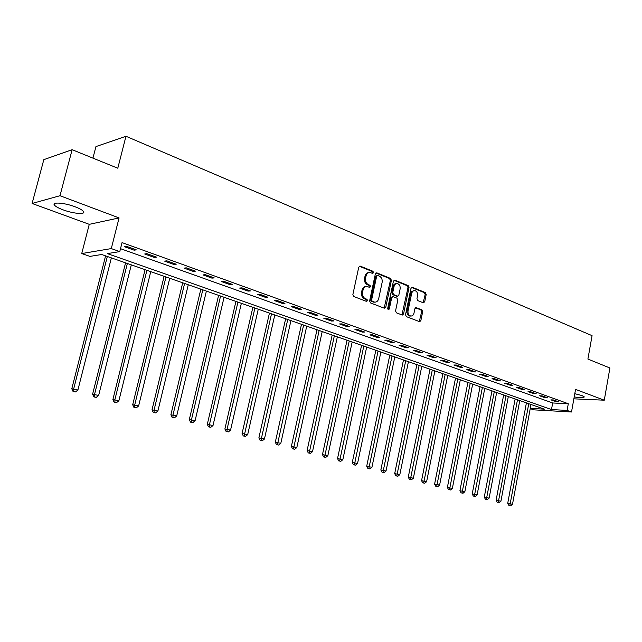 <?xml version="1.0" encoding="UTF-8"?>
<svg xmlns="http://www.w3.org/2000/svg" width="642" height="642" viewBox="0 0 642 642"><rect width="100%" height="100%" fill="white"/><g stroke="black" fill="none" stroke-linecap="round" stroke-linejoin="round"><path stroke-width="0.96" d="M373.548 272.665L372.946 271.277L360.29 266.133L358.758 267.16L352.867 294.526L353.75 296.516L366.526 301.403L367.585 300.657L366.975 299.284L365.338 298.65C363.083 297.471 362.152 295.36 362.545 292.327L363.035 290.056C363.685 287.664 365.017 286.476 367.007 286.501L369.704 287.407L370.57 286.629L369.969 285.249L368.331 284.607C366.092 283.403 365.162 281.284 365.555 278.267L366.044 276.004C366.678 273.652 367.986 272.481 369.944 272.497L372.697 273.428L373.548 272.665M372.272 273.283L371.935 271.373L359.319 266.245M366.269 301.299L365.972 299.341L364.335 298.715L365.338 298.65M369.278 287.263L368.965 285.329L367.328 284.679L368.331 284.607M574.205 396.933C580.809 397.944 584.156 397.912 584.252 396.844L581.965 395.56L574.791 393.69M75.098 206.788C64.497 202.703 51.28 201.732 54.522 205.207C55.782 206.636 58.607 208.177 63.012 209.822C73.477 213.794 86.461 214.805 83.38 211.346C82.2 209.958 79.439 208.433 75.098 206.788M423.311 302.807L424.707 301.796L426.2 294.485L425.405 292.591L412.397 287.311L410.976 288.314L405.519 314.724L406.338 316.626L419.683 321.706L420.855 320.615L422.669 311.731L421.874 309.853L416.072 307.614L414.901 308.698L413.994 313.119C413.472 315.094 412.413 316.065 410.816 316.041C408.673 315.415 407.742 313.673 408.023 310.808L411.819 292.72L413.007 291.059L414.708 290.569C416.883 291.179 417.83 292.937 417.549 295.826L416.955 298.699L417.757 300.6L423.311 302.807M120.511 248.679L552.69 402.975L568.298 403.738L567.103 410.423L571.508 411.995L533.791 409.845L530.228 408.617M72.129 149.682L59.995 195.722L32.1 203.466L43.825 159.657L72.129 149.682L117.791 168.22L125.968 136.273L592.068 335.662L587.903 359.063L609.9 367.994L604.283 400.191L575.553 389.397L571.508 411.995M32.1 203.466L89.27 224.339L119.075 217.919L59.995 195.722M119.075 217.919L111.291 248.59L119.773 251.6L107.326 253.598L551.486 409.556L567.103 410.423M568.298 403.738L122.044 242.596L119.773 251.6M391.403 280.385L390.561 278.435L376.854 272.866L375.361 273.885L369.607 300.946L370.474 302.912L384.309 308.2L385.778 307.149L391.403 280.385L390.384 280.466L389.55 278.516L375.915 272.986M394.862 280.185L408.208 285.61L409.026 287.528L403.545 313.97L402.349 315.07L396.379 312.823L395.552 310.905L397.807 300.095L396.973 298.169L392.896 296.596L391.692 297.695L389.325 308.995L388.466 309.773L387.712 308.377L393.41 281.196L394.862 280.185L394.019 280.249M573.868 398.834L604.283 400.191M124.275 246.64L134.146 250.187L136.273 249.85L126.378 246.295L124.275 246.64M144.707 253.983L154.329 257.442L156.496 257.129L146.849 253.654L144.707 253.983M164.633 261.133L174.014 264.504L176.221 264.223L166.816 260.837L164.633 261.133M184.061 268.115L193.218 271.405L195.457 271.149L186.284 267.842L184.061 268.115M203.016 274.92L211.956 278.13L214.227 277.898L205.271 274.68L203.016 274.92M221.522 281.565L230.245 284.703L232.548 284.494L223.809 281.348L221.522 281.565M239.586 288.057L248.109 291.115L250.436 290.922L241.906 287.857L239.586 288.057M257.225 294.389L265.547 297.374L267.907 297.214L259.569 294.213L257.225 294.389M274.455 300.576L282.584 303.497L284.968 303.353L276.822 300.424L274.455 300.576M291.291 306.619L299.236 309.476L301.636 309.348L293.683 306.491L291.291 306.619M307.743 312.534L315.511 315.318L317.934 315.214L310.158 312.413L307.743 312.534M323.825 318.304L331.424 321.032L333.864 320.944L326.264 318.207L323.825 318.304M339.554 323.953L346.985 326.618L349.441 326.545L342.009 323.873L339.554 323.953M354.938 329.474L362.2 332.083L364.68 332.034L357.409 329.418L354.938 329.474M369.985 334.883L377.095 337.435L379.591 337.395L372.472 334.835L369.985 334.883M384.71 340.172L391.668 342.668L394.18 342.643L387.214 340.14L384.71 340.172M399.123 345.348L405.937 347.787L408.456 347.779L401.643 345.332L399.123 345.348M413.239 350.412L419.9 352.803L422.436 352.811L415.767 350.412L413.239 350.412M427.05 355.371L433.583 357.722L436.127 357.738L429.594 355.387L427.05 355.371M440.589 360.234L446.984 362.529L449.536 362.561L443.132 360.258L440.589 360.234M453.838 364.993L460.113 367.248L462.673 367.288L456.398 365.033L453.838 364.993M466.83 369.656L472.969 371.862L475.545 371.919L469.398 369.712L466.83 369.656M479.558 374.23L485.585 376.389L488.161 376.461L482.134 374.294L479.558 374.23M492.037 378.708L497.943 380.834L500.527 380.907L494.621 378.78L492.037 378.708M504.275 383.105L510.061 385.184L512.653 385.272L506.867 383.186L504.275 383.105M516.272 387.415L521.946 389.453L524.546 389.55L518.864 387.503L516.272 387.415M528.037 391.636L533.606 393.634L536.206 393.747L530.637 391.74L528.037 391.636M539.577 395.785L545.042 397.743L547.65 397.863L542.185 395.897L539.577 395.785M550.908 399.854L556.269 401.78L558.877 401.9L553.516 399.974L550.908 399.854M125.968 136.273L95.947 146.585L92.938 158.133M530.268 408.376L544.36 409.163L101.685 254.505L89.952 256.391L81.735 253.55L111.291 248.59M89.27 224.339L81.735 253.55M552.69 402.975L551.486 409.556M134.146 250.187L134.403 249.176M154.329 257.442L154.578 256.439M174.014 264.504L174.255 263.517M193.218 271.405L193.451 270.426M211.956 278.13L212.189 277.167M230.245 284.703L230.47 283.74M248.109 291.115L248.326 290.168M265.547 297.374L265.764 296.443M282.584 303.497L282.793 302.567M299.236 309.476L299.437 308.561M315.511 315.318L315.712 314.411M331.424 321.032L331.617 320.133M346.985 326.618L347.17 325.735M362.2 332.083L362.393 331.208M377.095 337.435L377.279 336.56M391.668 342.668L391.845 341.809M405.937 347.787L406.113 346.937M419.9 352.803L420.077 351.96M433.583 357.722L433.751 356.88M446.984 362.529L447.145 361.703M460.113 367.248L460.274 366.422M472.969 371.862L473.13 371.052M485.585 376.389L485.737 375.586M497.943 380.834L498.096 380.032M510.061 385.184L510.213 384.389M521.946 389.453L522.09 388.667M533.606 393.634L533.751 392.864M545.042 397.743L545.186 396.973M556.269 401.78L556.405 401.009M368.893 272.577C366.959 272.593 365.667 273.765 365.041 276.092L366.044 276.004M367.328 284.679C365.089 283.483 364.158 281.373 364.552 278.347L365.041 276.092M365.98 286.573C363.998 286.565 362.682 287.752 362.032 290.128L363.035 290.056M364.335 298.715C362.08 297.535 361.149 295.424 361.55 292.399L362.032 290.128M384.173 308.152L390.384 280.466M377.705 275.482L376.661 276.196L371.622 299.926L372.224 301.299L374.743 302.149C376.742 302.181 378.058 301.002 378.708 298.602L382.118 282.448C382.512 279.471 381.605 277.376 379.398 276.172L377.705 275.482M377.271 275.458L375.65 276.285L376.661 276.196M374.703 302.157L371.22 301.355L370.619 299.983L375.65 276.285M393.939 280.305L407.188 285.682L408.208 285.61M401.948 314.949L408.007 287.6L407.188 285.682M392.599 296.612L390.673 297.752L388.314 309.043L389.325 308.995M388.049 309.572L388.314 309.043M400.135 288.908C400.415 285.971 399.444 284.189 397.197 283.571C395.616 283.555 394.557 284.518 394.044 286.468L392.743 292.648L393.578 294.582L397.663 296.155L398.851 295.071L400.135 288.908M396.387 283.628L396.186 283.644C394.597 283.636 393.546 284.599 393.024 286.541L394.044 286.468M396.933 296.203L392.567 294.646L391.732 292.712L393.024 286.541M413.954 290.617L411.514 291.572L410.591 293.506L411.61 293.442M410.487 316.057L409.797 316.081C407.654 315.455 406.723 313.713 407.004 310.856L410.591 293.506M419.266 321.578L421.65 311.779L420.847 309.893L415.446 307.783M423.15 302.743L425.173 294.542L424.378 292.656L411.498 287.431M105.585 255.869L71.792 388.755L77.907 389.983L111.371 257.891M107.326 256.471L73.694 388.875L73.798 391.5L73.036 391.443L75.483 391.941L73.798 391.5M77.907 389.983L75.483 391.941M73.036 391.443L71.792 388.755M125.567 262.851L92.6 394.22L98.651 395.44L131.305 264.849M127.357 263.477L94.543 394.365L94.615 396.941L93.836 396.884L96.26 397.374L94.615 396.941M98.651 395.44L96.26 397.374M93.836 396.884L92.6 394.22M145.068 269.664L112.896 399.549L118.882 400.76L150.75 271.646M146.898 270.298L114.878 399.709L114.926 402.253L114.124 402.181L116.523 402.67L114.926 402.253M118.882 400.76L116.523 402.67M114.124 402.181L112.896 399.549M164.111 276.317L132.693 404.757L138.632 405.953L169.737 278.283M165.981 276.967L134.716 404.925L134.732 407.429L133.921 407.357L136.297 407.839L134.732 407.429M138.632 405.953L136.297 407.839M133.921 407.357L132.693 404.757M182.697 282.809L152.018 409.829L157.892 411.016L188.275 284.759M184.607 283.475L154.08 410.013L154.072 412.485L153.245 412.405L155.597 412.886L154.072 412.485M157.892 411.016L155.597 412.886M153.245 412.405L152.018 409.829M200.85 289.149L170.884 414.788L176.702 415.968L206.387 291.083M202.8 289.831L172.979 414.989L172.947 417.42L172.104 417.332L174.431 417.806L172.947 417.42M176.702 415.968L174.431 417.806M172.104 417.332L170.884 414.788M218.593 295.352L189.302 419.627L195.072 420.799L224.074 297.262M220.567 296.042L191.436 419.844L191.38 422.235L190.522 422.147L192.833 422.621L191.38 422.235M195.072 420.799L192.833 422.621M190.522 422.147L189.302 419.627M235.927 301.403L207.302 424.354L213.016 425.518L241.36 303.305M237.933 302.109L209.461 424.579L209.38 426.946L208.514 426.85L210.801 427.315L209.38 426.946M213.016 425.518L210.801 427.315M208.514 426.85L207.302 424.354M252.868 307.325L224.885 428.976L230.55 430.124L258.261 309.203M254.906 308.04L227.075 429.209L226.971 431.544L226.096 431.448L228.359 431.906L226.971 431.544M230.55 430.124L228.359 431.906M226.096 431.448L224.885 428.976M269.439 313.111L242.074 433.494L247.684 434.634L274.784 314.981M271.502 313.834L244.161 436.038L243.278 435.934L245.517 436.391L244.161 436.038M247.684 434.634L245.517 436.391M243.278 435.934L242.074 433.494M285.642 318.777L258.87 437.908L264.432 439.04L290.938 320.623M287.736 319.507L260.965 440.428L260.074 440.324L262.297 440.773L260.965 440.428M264.432 439.04L262.297 440.773M260.074 440.324L258.87 437.908M301.491 324.314L275.298 442.226L280.811 443.341L306.74 326.144M303.61 325.053L277.4 444.721L276.493 444.617L278.7 445.067L277.4 444.721M280.811 443.341L278.7 445.067M276.493 444.617L275.298 442.226M317.004 329.731L291.372 446.447L296.829 447.554L322.212 331.553M319.138 330.478L293.474 448.927L292.559 448.814L294.742 449.256L293.474 448.927M296.829 447.554L294.742 449.256M292.559 448.814L291.372 446.447M332.179 335.036L307.085 450.58L312.502 451.679L337.347 336.833M334.346 335.79L309.195 453.035L308.272 452.923L310.439 453.364L309.195 453.035M312.502 451.679L310.439 453.364M308.272 452.923L307.085 450.58M347.041 340.228L322.469 454.616L327.837 455.708L352.161 342.009M349.224 340.99L324.579 457.056L323.656 456.943L325.799 457.377L324.579 457.056M327.837 455.708L325.799 457.377M323.656 456.943L322.469 454.616M361.59 345.308L337.531 458.573L342.844 459.656L366.662 347.081M363.789 346.078L339.642 460.996L338.703 460.876L340.83 461.309L339.642 460.996M342.844 459.656L340.83 461.309M338.703 460.876L337.531 458.573M375.835 350.283L352.273 462.449L357.538 463.524L380.875 352.049M378.058 351.062L354.384 464.848L353.437 464.728L355.548 465.153L354.384 464.848M357.538 463.524L355.548 465.153M353.437 464.728L352.273 462.449M389.79 355.162L366.702 466.236L371.927 467.304L394.79 356.904M392.029 355.941L368.821 468.62L367.866 468.491L369.961 468.925L368.821 468.62M371.927 467.304L369.961 468.925M367.866 468.491L366.702 466.236M403.473 359.937L380.842 469.952L386.027 471.011L408.424 361.671M405.72 360.724L382.953 472.319L382.006 472.191L384.077 472.608L382.953 472.319M386.027 471.011L384.077 472.608M382.006 472.191L380.842 469.952M416.867 364.624L394.694 473.595L399.83 474.639L421.786 366.341M419.138 365.41L396.804 475.939L395.849 475.81L397.904 476.228L396.804 475.939M399.83 474.639L397.904 476.228M395.849 475.81L394.694 473.595M430.004 369.214L408.264 477.158L413.36 478.202L434.883 370.916M432.283 370.009L410.374 479.486L409.411 479.349L411.45 479.767L410.374 479.486M413.36 478.202L411.45 479.767M409.411 479.349L408.264 477.158M442.884 373.708L421.561 480.657L426.617 481.685L447.723 375.401M445.171 374.511L423.68 482.961L422.709 482.824L424.731 483.241L423.68 482.961M426.617 481.685L424.731 483.241M422.709 482.824L421.561 480.657M455.515 378.122L434.602 484.084L439.609 485.103L460.314 379.799M457.81 378.924L436.712 486.371L435.741 486.235L437.748 486.644L436.712 486.371M439.609 485.103L437.748 486.644M435.741 486.235L434.602 484.084M467.898 382.447L447.386 487.438L452.353 488.458L472.656 384.109M470.209 383.258L449.496 489.718L448.517 489.573L450.507 489.974L449.496 489.718M452.353 488.458L450.507 489.974M448.517 489.573L447.386 487.438M480.047 386.693L459.921 490.729L464.848 491.74L484.774 388.346M482.367 387.503L462.031 492.992L461.052 492.847L463.018 493.249L462.031 492.992M464.848 491.74L463.018 493.249M461.052 492.847L459.921 490.729M491.965 390.858L472.215 493.963L477.102 494.966L496.651 392.495M494.292 391.668L474.326 496.202L473.339 496.057L475.297 496.459L474.326 496.202M477.102 494.966L475.297 496.459M473.339 496.057L472.215 493.963M503.657 394.942L484.277 497.133L489.124 498.128L508.312 396.571M506 395.761L486.379 499.356L485.392 499.211L486.379 499.356M489.124 498.128L487.334 499.604M485.392 499.211L484.277 497.133M515.141 398.955L496.114 500.238L500.921 501.225L519.755 400.568M517.484 399.773L498.585 500.616L498.216 502.453L497.229 502.301L498.216 502.453M500.921 501.225L499.147 502.694M497.229 502.301L496.114 500.238M526.408 402.887L507.726 503.296L512.501 504.275L530.99 404.492M528.759 403.714L510.205 503.665L509.82 505.487L508.833 505.334L509.82 505.487M512.501 504.275L510.743 505.727M508.833 505.334L507.726 503.296M371.935 271.373L372.946 271.277M365.972 299.341L366.975 299.284M368.965 285.329L369.969 285.249M364.552 278.347L365.555 278.267M361.55 292.399L362.545 292.327M359.351 266.229L360.29 266.133M384.767 307.205L385.778 307.149M375.963 272.946L376.854 272.866M389.55 278.516L390.561 278.435M370.619 299.983L371.622 299.926M371.22 301.355L372.224 301.299M372.93 302.013L373.933 301.957M408.007 287.6L409.026 287.528M402.534 314.01L403.545 313.97M390.673 297.752L391.692 297.695M391.732 292.712L392.743 292.648M392.567 294.646L393.578 294.582M396.387 296.155L397.406 296.098M407.004 310.856L408.023 310.808M415.583 307.703L416.313 307.67M420.847 309.893L421.874 309.853M421.65 311.779L422.669 311.731M419.836 320.647L420.855 320.615M411.602 287.367L412.397 287.311M424.378 292.656L425.405 292.591M425.173 294.542L426.2 294.485M423.68 301.844L424.707 301.796M54.522 205.207L55.003 203.386M373.74 302.205L374.743 302.149M396.644 296.219L397.663 296.155M409.797 316.081L410.816 316.041"/></g></svg>

